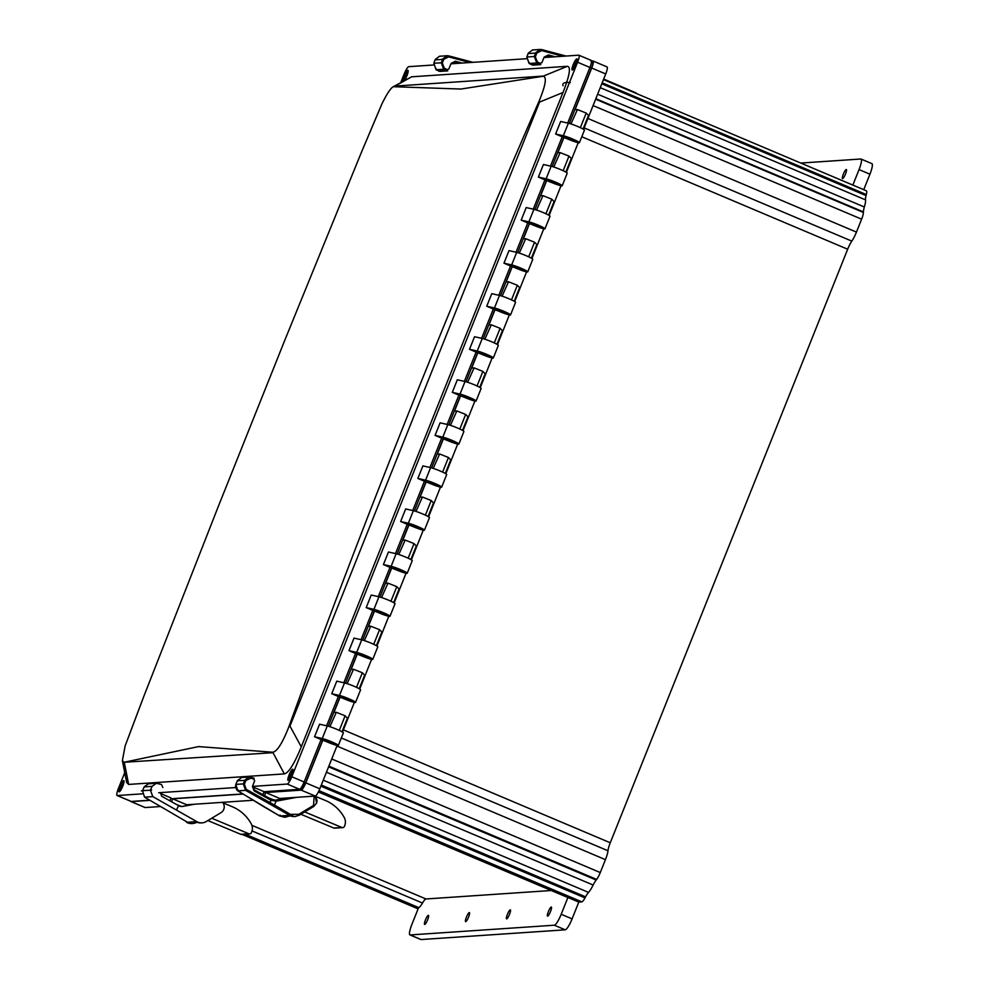 <?xml version="1.0" encoding="UTF-8"?>
<svg xmlns="http://www.w3.org/2000/svg" width="989" height="989" viewBox="0 0 989 989"><rect width="100%" height="100%" fill="white"/><g stroke="black" fill="none" stroke-linecap="round" stroke-linejoin="round"><path stroke-width="1.48" d="M289.567 816.036L283.67 817.137L281.828 816.444L289.616 815.913L294.957 816.58L299.123 815.27L294.957 816.58L289.653 815.332L245.593 790.359L243.306 783.894L244.37 784.215L245.927 780.432L250.885 778.17L253.852 779.122L254.655 780.766L252.455 786.428L254.099 790.879L271.048 800.299L271.456 799.433L270.813 800.175M245.927 780.432L237.422 780.605L235.815 784.413L237.422 780.605L241.613 777.515L249.191 776.995L254.099 778.195L249.191 776.995L244.864 780.098L243.306 783.894L235.839 784.401L237.842 790.879L279.751 815.999L285.092 817.248L289.814 815.9M273.73 806.06L274.497 805.083L246.199 789.309L245.593 790.359L237.842 790.879L237.978 789.865M294.388 816.617L290.098 815.999M314.218 796.145L313.513 805.442L298.814 814.306L290.42 814.355L274.497 805.083L276.104 801.177L271.048 800.299L271.456 799.433L275.684 800.138L271.456 799.433L254.532 790.026L254.099 790.879L254.532 790.038L252.615 786.502L254.532 790.026L271.246 799.335M287.366 797.95L275.684 800.138L276.104 801.177L296.7 797.319M292.336 815.468L292.41 816.543L292.336 815.468M289.616 815.913L291.001 815.344M281.828 816.444L283.213 815.863M283.67 817.137L284.066 816.024M241.613 777.515L237.397 780.618L238.015 780.964L237.422 780.605M316.567 803.142L315.355 796.046L317.061 800.225L316.703 802.833L313.834 806.406L316.567 803.142M274.818 800.225L275.35 801.09L275.857 800.113L276.29 801.152M275.746 800.064L286.897 797.987L275.733 800.076M394.994 86.092L394.426 86.315C391.842 86.476 387.737 92.187 382.113 103.474A15731.504 15412.848 83.2 0 0 361.208 152.825L284.844 340.117L218.359 506.331L144.023 695.823A15731.504 15412.848 83.2 0 0 125.109 746.027L122.376 760.652L124.058 762.272L198.604 746.584L272.779 752.233C277.143 751.479 282.483 743.048 288.8 726.94C365.411 516.382 448.895 307.653 539.265 100.742C545.705 84.992 546.991 76.833 543.134 76.264L460.923 89.047L393.325 86.698L411.659 76.808L567.352 66.3L543.431 76.066L394.994 86.092L411.659 76.808M361.208 152.825L382.113 103.474M539.265 100.742L539.561 102.077L562.988 92.509C569.664 75.436 571.123 66.696 567.352 66.3M288.8 726.94L289.975 726.087L539.561 102.077M272.779 752.233L284.338 773.905C288.627 772.965 294.277 763.953 301.274 746.856L562.988 92.509M124.058 762.272L272.803 752.703M125.109 746.027L144.023 695.823M122.376 760.652L126.679 782.509L128.644 784.425L284.338 773.905M142.28 793.846L117.246 795.527A7.764 1.533 112.9 0 1 117.085 795.515A7.764 1.533 112.9 0 1 118.408 788.468L124.738 772.644M235.506 787.553L158.685 792.733M544.173 57.523L578.75 55.186A7.764 1.533 112.9 0 1 578.911 55.211A7.764 1.533 112.9 0 1 577.588 62.245L291.804 776.761A7.764 1.533 112.9 0 1 287.23 784.054L252.652 786.391M451.145 63.803L526.469 58.722M400.755 82.557L404.192 73.952A7.764 1.533 112.9 0 1 408.766 66.659L433.429 65.002M404.402 80.529A6.058 1.199 -67.1 0 0 406.899 75.782A6.058 1.199 -67.1 0 0 407.925 70.293A6.058 1.199 -67.1 0 0 404.241 75.955A6.058 1.199 -67.1 0 0 403.055 81.283M120.102 786.342A6.058 1.199 -67.1 0 0 119.076 791.83A6.058 1.199 -67.1 0 0 122.772 786.156A6.058 1.199 -67.1 0 0 123.798 780.667A6.058 1.199 -67.1 0 0 120.102 786.342M289.097 774.931A6.058 1.199 -67.1 0 0 288.071 780.42A6.058 1.199 -67.1 0 0 291.767 774.746A6.058 1.199 -67.1 0 0 292.793 769.257A6.058 1.199 -67.1 0 0 289.097 774.931M573.237 64.545A6.058 1.199 -67.1 0 0 572.211 70.034A6.058 1.199 -67.1 0 0 575.895 64.372A6.058 1.199 -67.1 0 0 576.921 58.883A6.058 1.199 -67.1 0 0 573.237 64.545M130.981 801.35A7.764 1.533 -67.1 0 0 131.104 801.436A7.764 1.533 -67.1 0 0 131.265 801.461L149.562 800.225M170.689 798.803L242.812 793.932M263.717 792.523L265.645 792.387L264.051 791.707L299.568 789.271A7.764 1.533 -67.1 0 0 304.142 781.99L321.116 739.549L314.539 736.768L319.571 724.208L327.285 725.951A9.433 0.915 21.8 0 1 337.286 729.511A9.433 0.915 21.8 0 1 343.356 732.898L338.325 745.459A9.433 0.915 21.8 0 1 327.792 742.22L321.116 739.549M160.527 793.512L171.023 797.95L169.885 800.818M253.308 787.12L264.063 791.67L262.864 794.661M326.617 725.802L338.337 696.503L331.76 693.722L336.779 681.149L344.506 682.904A9.433 0.915 21.8 0 1 354.507 686.453A9.433 0.915 21.8 0 1 360.577 689.84L355.546 702.4A9.433 0.915 21.8 0 1 345.013 699.174L338.337 696.503M343.838 682.744L355.558 653.445L348.981 650.663L354 638.103L361.727 639.846A9.433 0.915 21.8 0 1 371.728 643.406A9.433 0.915 21.8 0 1 377.798 646.781L372.766 659.354A9.433 0.915 21.8 0 1 362.234 656.115L355.558 653.445M361.059 639.698L372.779 610.386L366.202 607.605L371.221 595.044L378.948 596.787A9.433 0.915 21.8 0 1 388.937 600.348A9.433 0.915 21.8 0 1 395.019 603.735L389.987 616.295A9.433 0.915 21.8 0 1 379.455 613.056L372.779 610.386M378.28 596.639L390 567.34L383.423 564.558L388.442 551.986L396.156 553.741A9.433 0.915 21.8 0 1 406.158 557.302A9.433 0.915 21.8 0 1 412.24 560.676L407.208 573.249A9.433 0.915 21.8 0 1 396.676 570.01L390 567.34M395.489 553.593L407.221 524.281L400.644 521.5L405.663 508.939L413.377 510.683A9.433 0.915 21.8 0 1 423.379 514.243A9.433 0.915 21.8 0 1 429.461 517.63L424.429 530.191A9.433 0.915 21.8 0 1 413.897 526.952L407.221 524.281M412.71 510.534L424.429 481.235L417.865 478.453L422.884 465.881L430.598 467.636A9.433 0.915 21.8 0 1 440.599 471.197A9.433 0.915 21.8 0 1 446.682 474.572L441.65 487.144A9.433 0.915 21.8 0 1 431.117 483.905L424.429 481.235M429.931 467.476L441.65 438.176L435.086 435.395L440.105 422.835L447.819 424.578A9.433 0.915 21.8 0 1 457.82 428.138A9.433 0.915 21.8 0 1 463.89 431.525L458.871 444.086A9.433 0.915 21.8 0 1 448.338 440.847L441.65 438.176M447.152 424.429L458.871 395.13L452.294 392.349L457.326 379.776L465.04 381.519A9.433 0.915 21.8 0 1 475.041 385.08A9.433 0.915 21.8 0 1 481.111 388.467L476.092 401.027A9.433 0.915 21.8 0 1 465.559 397.788L458.871 395.13M464.373 381.371L476.092 352.072L469.515 349.29L474.547 336.717L482.261 338.473A9.433 0.915 21.8 0 1 492.262 342.033A9.433 0.915 21.8 0 1 498.332 345.408L493.313 357.981A9.433 0.915 21.8 0 1 482.78 354.742L476.092 352.072M481.594 338.325L493.313 309.013L486.736 306.231L491.768 293.671L499.482 295.414A9.433 0.915 21.8 0 1 509.483 298.975A9.433 0.915 21.8 0 1 515.553 302.362L510.534 314.922A9.433 0.915 21.8 0 1 500.001 311.683L493.313 309.013M498.815 295.266L510.534 265.967L503.957 263.185L508.989 250.613L516.703 252.368A9.433 0.915 21.8 0 1 526.704 255.928A9.433 0.915 21.8 0 1 532.774 259.303L527.755 271.876A9.433 0.915 21.8 0 1 517.21 268.637L510.534 265.967M516.035 252.207L527.755 222.908L521.178 220.127L526.21 207.566L533.924 209.309A9.433 0.915 21.8 0 1 543.925 212.87A9.433 0.915 21.8 0 1 549.995 216.257L544.976 228.818A9.433 0.915 21.8 0 1 534.431 225.579L527.755 222.908M533.256 209.161L544.976 179.862L538.399 177.08L543.431 164.508L551.145 166.251A9.433 0.915 21.8 0 1 561.146 169.811A9.433 0.915 21.8 0 1 567.216 173.199L562.197 185.759A9.433 0.915 21.8 0 1 551.652 182.532L544.976 179.862M550.477 166.103L562.197 136.803L555.62 134.022L560.652 121.462L568.366 123.205A9.433 0.915 21.8 0 1 578.367 126.765A9.433 0.915 21.8 0 1 584.437 130.14L579.406 142.713A9.433 0.915 21.8 0 1 568.873 139.474L562.197 136.803M567.698 123.056L589.926 67.462A7.764 1.533 -67.1 0 0 591.249 60.428A7.764 1.533 -67.1 0 0 591.088 60.403M408.086 71.863A6.058 1.199 -67.1 0 0 405.638 76.549A6.058 1.199 -67.1 0 0 404.452 80.468M123.959 782.237A6.058 1.199 -67.1 0 0 121.511 786.935A6.058 1.199 -67.1 0 0 120.312 790.854M292.954 770.827A6.058 1.199 -67.1 0 0 290.506 775.524A6.058 1.199 -67.1 0 0 289.307 779.443M577.094 60.453A6.058 1.199 -67.1 0 0 574.634 65.138A6.058 1.199 -67.1 0 0 573.447 69.057M322.698 740.093L305.589 782.88L301.571 789.271L266.288 791.657L265.645 792.387M589.976 67.351L591.521 67.994C592.955 64.186 593.301 62.122 592.535 61.812L590.989 61.12M591.521 67.994L569.343 123.452M563.779 137.335L552.122 166.511M546.558 180.394L534.901 209.557M529.35 223.452L517.68 252.615M512.129 266.498L500.459 295.662M494.908 309.557L483.238 338.72M477.687 352.603L466.017 381.766M460.466 395.662L448.796 424.825M443.245 438.72L431.575 467.884M426.024 481.767L414.354 510.93M408.803 524.825L397.133 553.988M391.582 567.871L379.912 597.035M374.361 610.93L362.703 640.093M357.14 653.976L345.482 683.152M339.919 697.035L328.261 726.198M327.285 725.951L322.253 738.523L314.539 736.768M324.973 740.019L334.294 743.839L324.973 740.019M322.253 738.523A9.433 0.915 21.8 0 1 332.255 742.084A9.433 0.915 21.8 0 1 338.325 745.459M568.366 123.205L563.334 135.765L555.62 134.022M566.054 137.261L575.375 141.093L566.054 137.261M563.334 135.765A9.433 0.915 21.8 0 1 573.336 139.325A9.433 0.915 21.8 0 1 579.406 142.713M551.145 166.251L546.113 178.824L538.399 177.08M548.846 180.319L558.155 184.152L548.846 180.319M546.113 178.824A9.433 0.915 21.8 0 1 556.115 182.384A9.433 0.915 21.8 0 1 562.197 185.759M533.924 209.309L528.892 221.87L521.178 220.127M531.625 223.366L540.934 227.198L531.625 223.366M528.892 221.87A9.433 0.915 21.8 0 1 538.894 225.43A9.433 0.915 21.8 0 1 544.976 228.818M516.703 252.368L511.672 264.928L503.957 263.185M514.404 266.424L523.713 270.257L514.404 266.424M511.672 264.928A9.433 0.915 21.8 0 1 521.673 268.489A9.433 0.915 21.8 0 1 527.755 271.876M499.482 295.414L494.463 307.987L486.736 306.231M497.183 309.483L506.492 313.315L497.183 309.483M494.463 307.987A9.433 0.915 21.8 0 1 504.452 311.547A9.433 0.915 21.8 0 1 510.534 314.922M482.261 338.473L477.242 351.033L469.515 349.29M479.962 352.529L489.271 356.361L479.962 352.529M477.242 351.033A9.433 0.915 21.8 0 1 487.243 354.594A9.433 0.915 21.8 0 1 493.313 357.981M465.04 381.519L460.021 394.092L452.294 392.349M462.741 395.588L472.05 399.42L462.741 395.588M460.021 394.092A9.433 0.915 21.8 0 1 470.022 397.652A9.433 0.915 21.8 0 1 476.092 401.027M447.819 424.578L442.8 437.138L435.086 435.395M445.52 438.634L454.829 442.466L445.52 438.634M442.8 437.138A9.433 0.915 21.8 0 1 452.801 440.698A9.433 0.915 21.8 0 1 458.871 444.086M430.598 467.636L425.579 480.197L417.865 478.453M428.299 481.692L437.608 485.525L428.299 481.692M425.579 480.197A9.433 0.915 21.8 0 1 435.58 483.757A9.433 0.915 21.8 0 1 441.65 487.144M413.377 510.683L408.358 523.255L400.644 521.5M411.078 524.751L420.387 528.583L411.078 524.751M408.358 523.255A9.433 0.915 21.8 0 1 418.359 526.816A9.433 0.915 21.8 0 1 424.429 530.191M396.156 553.741L391.137 566.301L383.423 564.558M393.857 567.797L403.178 571.63L393.857 567.797M391.137 566.301A9.433 0.915 21.8 0 1 401.138 569.862A9.433 0.915 21.8 0 1 407.208 573.249M378.948 596.787L373.916 609.36L366.202 607.605M376.636 610.856L385.957 614.688L376.636 610.856M373.916 609.36A9.433 0.915 21.8 0 1 383.917 612.92A9.433 0.915 21.8 0 1 389.987 616.295M361.727 639.846L356.695 652.406L348.981 650.663M359.415 653.902L368.736 657.734L359.415 653.902M356.695 652.406A9.433 0.915 21.8 0 1 366.696 655.967A9.433 0.915 21.8 0 1 372.766 659.354M344.506 682.904L339.474 695.465L331.76 693.722M342.194 696.961L351.515 700.793L342.194 696.961M339.474 695.465A9.433 0.915 21.8 0 1 349.476 699.025A9.433 0.915 21.8 0 1 355.546 702.4M550.465 57.102L547.449 56.126M457.425 63.383L453.889 62.332M405.725 78.341L407.456 74.262M121.598 788.728L123.328 784.648M290.593 777.317L292.324 773.237M574.733 66.931L576.451 62.851M563.062 85.783C562.098 83.076 564.509 82.013 570.282 82.594M636.681 93.646A2.015 1.966 -93.9 0 0 635.729 92.768L603.686 79.046M871.68 163.605A11.645 2.299 112.9 0 1 871.915 163.642A11.645 2.299 112.9 0 1 869.937 174.2L863.743 189.69M866.364 190.803L603.475 79.59L866.29 190.778A9.321 1.842 112.9 0 1 866.364 190.803A9.321 1.842 112.9 0 1 866.339 194.549L866.055 195.599A11.027 2.176 -67.1 0 0 865.511 199.865A14.205 2.806 112.9 0 1 864.337 206.998A14.464 2.856 -67.1 0 0 863.385 211.893L863.397 212.45A8.481 1.681 112.9 0 1 861.617 219.175L856.449 232.094A12.288 2.423 112.9 0 1 851.826 241.118A11.027 2.176 -67.1 0 0 847.672 249.228L610.262 842.776A11.027 2.176 -67.1 0 0 607.988 850.763A12.288 2.423 112.9 0 1 605.441 859.651L600.274 872.558A8.481 1.681 112.9 0 1 596.639 879.406L596.157 880.012A14.464 2.856 -67.1 0 0 593.14 885.031A14.205 2.806 112.9 0 1 588.517 892.399A11.027 2.176 -67.1 0 0 585.587 896.838L585.018 897.901A9.321 1.842 112.9 0 1 581.878 901.881L578.8 902.092L572.087 918.88A11.645 2.299 112.9 0 1 565.214 929.821L421.042 939.55A11.645 2.299 112.9 0 1 420.807 939.513L409.928 934.902A11.645 2.299 112.9 0 1 411.906 924.356L418.619 907.568A12.264 2.423 -67.1 0 0 422.501 903.044A11.015 2.176 112.9 0 1 425.987 898.976L551.281 890.508M418.1 908.854L242.12 834.407L418.1 908.854M572.087 918.88L561.196 914.269A11.645 2.299 112.9 0 1 554.335 925.21L410.163 934.939A11.645 2.299 112.9 0 1 409.928 934.902M561.196 914.269L567.909 897.48L578.8 902.092M319.002 790.681L581.878 901.881M585.018 897.901L320.869 786.156M593.14 885.031L326.444 772.211M328.608 766.821L596.157 880.012M863.385 211.893L595.835 98.702M597.64 94.178L864.337 206.998M602.19 82.804L866.339 194.549M852.852 185.091L859.045 169.589L869.937 174.2M800.769 163.061L860.789 159.006A11.645 2.299 112.9 0 1 861.023 159.044A11.645 2.299 112.9 0 1 859.045 169.589M428.348 915.332A4.92 0.977 112.9 0 1 428.447 915.344A4.92 0.977 112.9 0 1 427.52 920.03A4.92 0.977 112.9 0 1 424.714 924.418A4.92 0.977 112.9 0 1 424.615 924.406A4.92 0.977 112.9 0 1 425.542 919.721A4.92 0.977 112.9 0 1 428.348 915.332M469.318 912.563A4.92 0.977 112.9 0 1 469.416 912.587A4.92 0.977 112.9 0 1 468.489 917.26A4.92 0.977 112.9 0 1 465.683 921.649A4.92 0.977 112.9 0 1 465.584 921.637A4.92 0.977 112.9 0 1 466.511 916.951A4.92 0.977 112.9 0 1 469.318 912.563M510.287 909.806A4.92 0.977 112.9 0 1 510.386 909.818A4.92 0.977 112.9 0 1 509.459 914.491A4.92 0.977 112.9 0 1 506.652 918.88A4.92 0.977 112.9 0 1 506.553 918.868A4.92 0.977 112.9 0 1 507.481 914.195A4.92 0.977 112.9 0 1 510.287 909.806M551.256 907.037A4.92 0.977 112.9 0 1 551.355 907.049A4.92 0.977 112.9 0 1 550.428 911.734A4.92 0.977 112.9 0 1 547.622 916.123A4.92 0.977 112.9 0 1 547.523 916.098A4.92 0.977 112.9 0 1 548.45 911.425A4.92 0.977 112.9 0 1 551.256 907.037M846.238 169.527A4.92 0.977 112.9 0 1 846.337 169.552A4.92 0.977 112.9 0 1 845.41 174.225A4.92 0.977 112.9 0 1 842.603 178.613A4.92 0.977 112.9 0 1 842.504 178.601A4.92 0.977 112.9 0 1 843.432 173.916A4.92 0.977 112.9 0 1 846.238 169.527M606.9 66.893A7.764 1.533 112.9 0 1 607.048 66.918A7.764 1.533 112.9 0 1 605.725 73.952L583.572 129.336M578.231 142.7L566.363 172.395M561.01 185.759L549.142 215.441M543.789 228.805L531.921 258.5M526.568 271.864L514.7 301.546M509.347 314.922L497.479 344.605M492.126 357.969L480.258 387.663M474.905 401.027L463.037 430.709M457.697 444.073L445.816 473.768M440.476 487.132L428.596 516.814M423.255 530.178L411.375 559.873M406.034 573.237L394.154 602.931M388.813 616.295L376.933 645.978M371.592 659.342L359.712 689.036M354.371 702.4L342.491 732.083M337.15 745.446L319.818 788.777A7.764 1.533 112.9 0 1 315.244 796.071L279.751 798.469L265.732 792.535L301.225 790.137L315.244 796.071M253.172 800.262L186.723 804.749L172.692 798.815L243.034 794.068M159.909 806.567L145.185 807.556A7.764 1.533 112.9 0 1 145.024 807.531A7.764 1.533 112.9 0 1 144.901 807.432M318.371 791.979L567.661 897.443A12.264 2.423 -67.1 0 0 567.909 897.48L318.396 791.929M145.185 807.556L131.166 801.622A7.764 1.533 112.9 0 1 131.005 801.597A7.764 1.533 112.9 0 1 130.771 801.3M131.166 801.622L149.784 800.361M171.53 801.733L172.692 798.815M181.457 806.505L176.623 804.564M264.52 795.576L265.732 792.535M274.472 800.225L268.649 797.876M322.871 740.155L305.799 782.855A7.764 1.533 112.9 0 1 301.225 790.137M563.953 137.409L557.821 152.763L560.17 152.603L553.753 167.005M560.17 152.603L568.984 156.126L571.296 158.463L565.844 172.086M546.732 180.468L540.6 195.822L542.949 195.661L536.533 210.051M542.949 195.661L551.763 199.172L554.075 201.521L548.623 215.132M529.511 223.514L523.379 238.868L525.728 238.708L519.312 253.11M525.728 238.708L534.554 242.231L536.854 244.567L531.402 258.191M512.29 266.573L506.158 281.927L508.507 281.766L502.091 296.156M508.507 281.766L517.334 285.277L519.633 287.626L514.181 301.249M495.069 309.631L488.937 324.973L491.286 324.812L484.87 339.215M491.286 324.812L500.113 328.336L502.412 330.672L496.96 344.296M477.86 352.677L471.716 368.032L474.065 367.871L467.661 382.273M474.065 367.871L482.892 371.394L485.191 373.731L479.739 387.354M460.639 395.736L454.495 411.078L456.844 410.93L450.44 425.319M456.844 410.93L465.671 414.44L467.97 416.789L462.518 430.4M443.418 438.782L437.274 454.136L439.635 453.976L433.219 468.378M439.635 453.976L448.45 457.499L450.749 459.836L445.297 473.459M426.197 481.841L420.053 497.195L422.414 497.034L415.998 511.424M422.414 497.034L431.229 500.545L433.528 502.894L428.076 516.518M408.976 524.887L402.832 540.241L405.193 540.081L398.777 554.483M405.193 540.081L414.008 543.604L416.307 545.94L410.855 559.564M391.755 567.946L385.611 583.3L387.972 583.139L381.556 597.541M387.972 583.139L396.787 586.662L399.086 588.999L393.647 602.622M374.534 611.004L368.39 626.346L370.751 626.198L364.335 640.588M370.751 626.198L379.566 629.709L381.865 632.058L376.426 645.669M357.313 654.05L351.169 669.405L353.53 669.244L347.114 683.646M353.53 669.244L362.345 672.767L364.644 675.104L359.205 688.727M340.092 697.109L333.948 712.463L336.309 712.303L329.893 726.692M336.309 712.303L345.124 715.813L347.423 718.162L341.984 731.773M591.546 61.046L592.868 60.959A7.764 1.533 112.9 0 1 593.029 60.984A7.764 1.533 112.9 0 1 591.706 68.018L575.029 109.705L577.391 109.556L570.974 123.946M577.391 109.556L586.205 113.067L588.517 115.416L583.065 129.027M571.259 138.917L570.418 138.584M330.178 741.663L329.337 741.33M347.399 698.617L346.558 698.271M364.607 655.559L363.779 655.225M381.828 612.5L380.988 612.166M399.049 569.454L398.208 569.12M416.27 526.395L415.429 526.061M433.491 483.349L432.65 483.015M450.712 440.29L449.871 439.957M467.933 397.244L467.092 396.898M485.154 354.186L484.313 353.852M502.375 311.127L501.534 310.793M519.596 268.081L518.755 267.747M536.817 225.022L535.976 224.688M554.038 181.976L553.197 181.63M196.91 822.193A9.705 9.47 -93.9 0 1 187.465 822.23L144.567 797.171L142.54 790.829L141.402 790.903L142.589 790.693L144.159 786.898L148.301 783.82L156.423 783.263L152.071 786.366L150.489 790.162L142.589 790.693M187.465 822.23L195.871 821.661A9.705 9.47 86.1 0 0 201.175 822.91L202.065 822.86A9.705 9.47 -93.9 0 1 196.749 821.599L195.871 821.661M150.489 790.162L151.614 790.087L150.439 790.298L152.8 796.615L196.749 821.599M186.587 822.292A9.705 9.47 86.1 0 0 191.903 823.54L192.781 823.478M222.574 802.326A6.799 6.626 86.1 0 1 220.967 812.686L206.219 821.55A9.705 9.47 -93.9 0 1 202.065 822.86M194.499 804.23L182.804 806.406A6.379 6.218 -93.9 0 1 178.65 805.701L176.499 809.806M178.23 805.454L161.751 796.293L160.626 793.203M162.851 787.541L161.516 784.512L156.423 783.263M181.667 806.517A6.379 6.218 86.1 0 0 181.927 806.468L193.621 804.28M304.674 811.92L341.873 827.472L333.775 828.016L300.829 814.244M333.775 828.016A2.015 1.966 86.1 0 0 334.653 828.164L342.738 827.608A2.015 1.966 -93.9 0 1 341.873 827.472M315.911 796.738L315.911 796.738A1.966 1.929 86.1 0 1 316.777 796.887A1.966 1.929 -93.9 0 1 316.801 796.899L325.43 800.497A38.831 37.866 -93.9 0 1 325.591 800.558A38.831 37.866 86.1 0 1 344.234 817.507A9.321 9.086 86.1 0 1 344.741 825.568L344.432 826.359A2.015 1.966 -93.9 0 1 342.738 827.608M211.72 818.237L248.832 833.752L240.747 834.296L207.863 820.561M240.747 834.296A2.015 1.966 86.1 0 0 241.613 834.444L249.71 833.9A2.015 1.966 -93.9 0 1 248.832 833.752M223.081 803.019A1.966 1.929 86.1 0 1 223.737 803.167A1.966 1.929 -93.9 0 1 223.774 803.179L232.403 806.777A38.831 37.866 -93.9 0 1 232.551 806.851A38.831 37.866 86.1 0 1 251.206 823.788A9.321 9.086 86.1 0 1 251.713 831.848L251.404 832.639A2.015 1.966 -93.9 0 1 249.71 833.9M544.185 57.041L545.1 57.523L548.091 56.076L548.438 54.976L544.185 57.041L541.873 62.69L540.155 63.321L537.361 61.936L535.333 56.843L534.283 56.509L536.817 62.975L540.785 64.594L532.873 65.126L529.14 63.494L526.84 57.003L534.283 56.509L535.803 52.615L540.179 49.45L532.515 49.969L528.336 53.122L528.892 53.542L536.829 53.01L541.663 50.6L541.873 49.611L566.017 56.052L540.179 49.45L541.873 49.611L541.663 50.6L562.902 56.262M545.124 57.523L547.251 56.002L551.615 57.016M548.091 56.076L546.929 56.039M451.145 63.321L452.06 63.803L455.051 62.369L455.397 61.256L451.145 63.321L448.833 68.97L447.115 69.601L444.321 68.216L442.306 63.123L441.242 62.789L443.777 69.255L447.757 70.874L439.833 71.406L436.112 69.774L433.812 63.284L441.242 62.789L442.763 58.895L447.139 55.73L439.475 56.249L435.296 59.402L435.852 59.834L443.801 59.291L448.623 56.88L448.833 55.903L472.977 62.332L447.139 55.73L448.833 55.903L448.623 56.88L469.862 62.542M452.084 63.803L454.211 62.282L458.575 63.296M279.751 815.999L280.048 815.047L279.751 815.999L289.653 815.332L290.42 814.355M263.853 806.727L279.726 815.999L285.092 817.248M269.49 803.649L271.048 800.299M246.199 789.309L244.37 784.215M235.839 784.401L236.433 784.759L235.839 784.401L235.431 787.034L237.051 790.298L263.828 806.727M299.111 815.27L298.814 814.306L299.111 815.27L313.834 806.406L299.148 815.257M251.119 777.243L250.885 778.17L251.119 777.243M254.099 778.195L253.852 779.122L254.099 778.195M313.81 806.406L313.513 805.442L313.81 806.406M301.274 746.856L289.975 726.087M128.644 784.425L124.367 762.729M131.265 801.461L117.246 795.527M299.568 789.271L287.23 784.054M304.142 781.99L291.804 776.761M589.926 67.462L577.588 62.245M300.359 788.765L301.571 789.271M304.043 782.237L305.589 782.88M245.21 834.197L418.619 907.556M421.042 939.55L410.163 934.939M565.214 929.821L554.335 925.21M585.587 896.838L321.314 785.043M323.255 780.185L588.517 892.399M328.88 766.141L596.639 879.406M600.274 872.558L331.748 758.959M336.915 746.052L605.441 859.651M607.988 850.763L341.329 737.955M343.381 729.87L610.262 842.776M581.792 136.754L847.672 249.228M584.153 127.89L851.826 241.118M856.449 232.094L587.911 118.482M593.079 105.576L861.617 219.175M863.397 212.45L595.638 99.184M865.511 199.865L600.249 87.65M601.794 83.793L866.055 195.599M422.501 903.044L252.022 830.921M251.874 825.321L425.987 898.976M319.818 788.777L305.799 782.855M605.725 73.952L591.706 68.018M586.205 113.067L580.469 127.42M345.124 715.813L339.388 730.166M362.345 672.767L356.609 687.12M379.566 629.709L373.83 644.062M396.787 586.662L391.051 601.003M414.008 543.604L408.272 557.957M431.229 500.545L425.493 514.898M448.45 457.499L442.713 471.852M465.671 414.44L459.922 428.793M482.892 371.394L477.143 385.735M500.113 328.336L494.364 342.689M517.334 285.277L511.585 299.63M534.554 242.231L528.806 256.584M551.763 199.172L546.027 213.525M568.984 156.126L563.248 170.479M144.567 797.171L152.8 796.615M144.159 786.898L152.071 786.366M181.927 806.468L182.804 806.406M535.333 56.843L536.829 53.01M555.212 56.781L548.438 54.976M532.515 49.969L528.274 53.196L526.816 57.028L529.103 63.481L536.817 62.975L537.361 61.936M540.155 63.321L539.611 64.347L531.723 64.878L531.798 63.877L531.723 64.878M528.311 53.171L526.84 57.003L527.434 57.374L526.84 57.003M529.14 63.494L529.214 62.492L529.14 63.494L532.873 65.126M442.306 63.123L443.801 59.291M462.184 63.061L455.397 61.256M435.271 59.451L433.812 63.284L436.062 69.762L443.777 69.255L444.321 68.216M447.115 69.601L446.571 70.639L438.683 71.171L438.757 70.17L438.683 71.171M436.112 69.774L436.186 68.773L436.112 69.774L439.833 71.406M433.812 63.284L434.394 63.655L433.812 63.284L435.247 59.476L439.475 56.249M455.051 62.369L454.396 62.406M290.012 815.999L282.298 816.518M274.534 800.249L275.325 800.15M218.359 506.331L284.844 340.117M117.085 795.515L131.104 801.436M578.911 55.211L591.249 60.428M871.915 163.642L861.023 159.044M145.024 807.531L131.005 801.597M607.048 66.918L593.029 60.984"/></g></svg>
